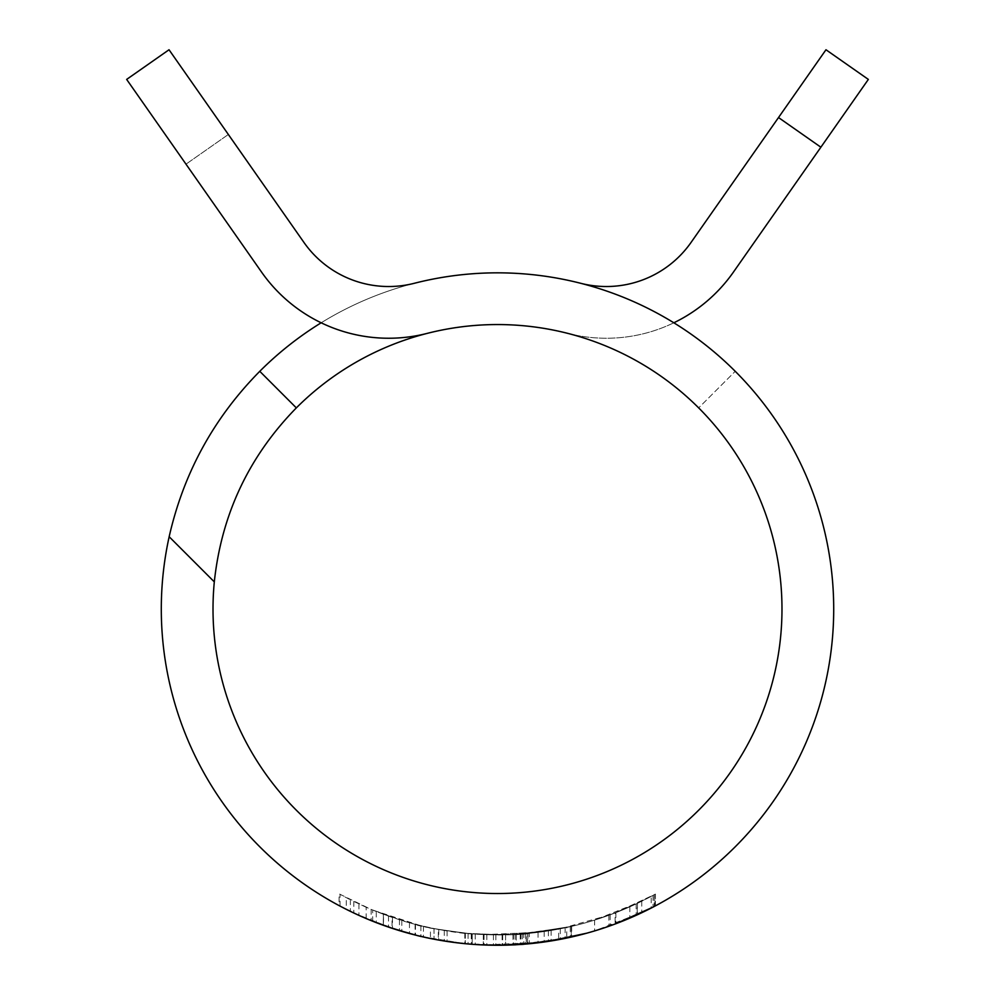 <?xml version="1.0" encoding="UTF-8"?>
<svg xmlns="http://www.w3.org/2000/svg" width="995" height="995" viewBox="0 0 995 995"><rect width="100%" height="100%" fill="white"/><g stroke="black" fill="none" stroke-linecap="round" stroke-linejoin="round"><path stroke-width="0.75" stroke-dasharray="4.97 3.73" d="M321.161 322.79A336.21 336.21 0 0 1 580.732 283.301A336.21 336.21 0 0 0 259.77 371.309C213.825 417.825 183.627 472.973 169.162 536.728L214.311 581.876A284.483 284.483 0 0 0 497.5 893.522A284.483 284.483 0 0 0 781.983 609.039A284.483 284.483 0 0 0 427.079 333.412A284.483 284.483 0 0 1 698.664 407.888L735.23 371.309L698.664 407.888A284.483 284.483 0 0 0 427.079 333.412A155.17 155.17 0 0 1 261.548 272.07A155.17 155.17 0 0 0 427.079 333.412A155.17 155.17 0 0 1 261.548 272.07L126.651 79.413L169.026 49.75L303.923 242.407A103.443 103.443 0 0 0 414.268 283.301A336.21 336.21 0 0 1 735.23 371.309A336.21 336.21 0 0 0 414.268 283.301A103.443 103.443 0 0 1 303.923 242.407L228.352 134.487L303.923 242.407M214.311 581.876C221.537 514.403 248.887 456.394 296.336 407.888A284.483 284.483 0 0 1 567.921 333.412A155.17 155.17 0 0 0 733.452 272.07L868.349 79.413L825.974 49.75L778.513 117.547L820.875 147.21M169.162 536.728A336.21 336.21 0 0 0 497.5 945.25A336.21 336.21 0 0 0 833.711 609.039A336.21 336.21 0 0 0 414.268 283.301M529.265 933.347C526.094 934.765 507.077 934.952 472.215 933.919C442.464 930.362 426.221 927.85 423.435 926.382C426.183 927.837 442.439 930.35 472.177 933.919C501.928 935.014 518.184 935.064 520.92 934.069C518.233 935.039 501.978 935.001 472.177 933.919C437.452 929.517 418.41 926.308 415.077 924.305C418.323 926.295 437.377 929.504 472.215 933.919L472.215 944.292C507.04 945.3 526.056 945.113 529.265 943.745L529.278 933.347C526.069 934.765 507.052 934.952 472.215 933.919L472.215 944.292C437.439 940.026 418.397 936.917 415.077 934.989C418.348 936.917 437.39 940.014 472.215 944.292C442.476 940.86 426.221 938.422 423.435 936.991C426.183 938.409 442.427 940.835 472.177 944.292C501.878 945.35 518.121 945.399 520.92 944.429C518.246 945.387 501.99 945.35 472.177 944.292L512.711 944.902M513.408 934.516L558.655 929.119L544.203 931.544L493.421 934.877L513.408 934.516L513.408 944.877L529.253 943.745M513.408 944.877L493.421 945.225L544.203 941.991L558.655 939.641L558.655 929.119M516.293 944.728L566.764 938.036L566.764 927.464L516.293 934.367L516.293 944.728L537.561 942.862M523.843 933.845L571.677 926.357L523.843 933.845L523.843 944.218L571.677 936.967L557.971 939.765M523.843 944.218L547.636 941.494M654.946 906.109L655.382 894.107L615.121 912.937L615.121 924.007L655.382 905.873C614.238 927.763 569.886 940.586 522.325 944.33L571.267 937.054L571.267 926.444L527.288 933.546C566.118 929.84 602.833 919.766 637.422 903.336L651.215 896.371L651.215 908.049L637.422 914.753C602.721 930.623 566.018 940.35 527.288 943.932L571.267 937.054L571.267 926.444L526.268 933.633L526.268 944.019M527.288 943.932L527.823 933.497L527.288 943.932M651.215 908.049L653.031 907.117L653.031 895.388L615.121 912.937M654.237 894.729L654.237 906.482L654.212 894.741L636.166 903.933C608.418 916.98 579.152 925.972 548.369 930.91L515.087 934.429L484.055 934.628L538.034 932.377L560.272 928.808L610.134 914.815L594.6 920.101L641.75 901.234L654.2 894.754L654.212 906.495L636.166 915.325C608.343 927.925 579.078 936.618 548.369 941.382L515.087 944.79L484.055 944.976L542.723 942.19M644.163 911.569L594.6 930.922L610.134 925.823L586.714 933.198M343.499 907.913L339.071 905.599L339.071 893.821L371.16 909.418L399.455 919.803C408.572 922.8 420.089 925.76 433.994 928.658L468.085 933.571C488.209 935.001 503.171 935.325 512.997 934.541C546.093 932.9 578.045 926.482 608.865 915.288L637.186 903.448L637.186 914.853C586.043 938.074 532.051 947.961 475.224 944.516C458.297 943.845 436.37 940.188 409.442 933.509L372.677 921.221L372.677 910.052L383.485 914.305L383.485 925.325M637.186 914.853L608.865 926.27C577.995 937.091 546.031 943.31 512.997 944.889C503.171 945.648 488.209 945.337 468.085 943.957L434.031 939.205L399.455 930.636L371.16 920.611L346.285 909.33L346.285 897.701M353.934 913.062L392.067 928.285L392.067 917.378L383.373 914.268L383.373 925.288L420.885 936.407L464.802 943.658L502.711 945.213L465.374 943.708L438.335 940.001L438.335 929.492L415.475 924.417L383.299 914.243L383.299 925.263M415.077 924.305L415.077 934.989L418.621 935.872M423.472 937.004L430.437 938.496L430.437 927.925M673.839 322.79A155.17 155.17 0 0 1 567.921 333.412M580.732 283.301A103.443 103.443 0 0 0 691.077 242.407L778.513 117.547M259.77 371.309L296.336 407.888M185.99 164.163L126.651 79.413L169.026 49.75L228.352 134.487L185.99 164.163L228.352 134.487L169.026 49.75L126.651 79.413L261.548 272.07M472.177 933.919L472.177 944.292L472.177 933.919M383.485 914.305L409.442 922.775C436.357 929.678 458.285 933.459 475.224 934.143C532.412 937.663 586.391 927.439 637.186 903.448M438.335 929.492L465.374 933.322L502.711 934.865L464.802 933.26L433.994 928.658L420.885 925.773L372.677 910.052M608.865 915.288L608.865 926.27M512.997 934.541L512.997 944.889M420.885 925.773L420.885 936.407M409.442 922.775L409.442 933.509M475.224 934.143L475.224 944.516M641.75 901.234L641.75 912.738M594.6 920.101L594.6 930.922M610.134 914.815L610.134 925.823M560.272 928.808L560.272 939.342M538.034 932.377L538.034 942.8M484.055 934.628L484.055 944.976M515.087 934.429L515.087 944.79M548.369 930.91L548.369 941.382M653.031 895.388L651.215 896.371M655.382 905.873L655.382 894.107C614.325 916.818 569.973 930.101 522.325 933.957L526.268 933.633M522.325 933.957L522.325 944.33M615.88 912.639L615.88 923.721L615.88 912.639M571.677 926.357L571.677 936.967M525.783 933.671L525.783 944.056M570.259 926.681L570.259 937.29M566.764 927.464L516.293 934.367M520.211 934.118L520.211 944.479M565.11 927.813L565.11 938.385M493.421 934.877L493.421 945.225M544.203 931.544L544.203 941.991M392.067 917.378L376.272 911.519L376.272 922.639M376.272 911.519L366.148 907.266L366.148 918.534M366.148 907.266L350.364 899.803L350.364 911.345M340.054 906.109L340.054 894.343L350.364 899.803M502.711 934.865L502.711 945.213M505.597 945.15L471.456 944.243L438.758 940.076L471.244 944.218L505.597 945.15L505.597 934.803L471.244 933.845L438.758 929.566L471.456 933.857L505.597 934.803L505.597 945.15L505.597 934.803M483.309 934.591L483.309 944.951L483.309 934.591M495.846 934.902L495.846 945.25M447.103 930.984L447.103 941.457M465.212 933.298L465.212 943.695L465.212 933.298M438.758 929.566L438.745 940.076M423.435 926.382L423.435 936.991M520.92 934.069L520.92 944.429M629.835 906.818L629.835 918.111M468.085 933.571L468.085 943.957M444.292 930.536L444.292 941.009M434.031 928.658L434.031 939.205L433.994 928.658M636.166 903.933L636.166 915.325M637.422 903.336L637.422 914.753M502.114 934.877L502.114 945.213M551.118 930.462L551.118 940.947M358.921 903.97L358.921 915.363M353.822 901.52L353.822 913M371.16 909.418L371.16 920.611M399.455 919.803L399.455 930.636M464.802 933.26L464.802 943.658M486.841 934.728L486.841 945.076M483.595 934.604L483.595 944.964M465.374 933.322L465.374 943.708M415.475 924.417L415.475 935.089M401.806 920.537L401.806 931.345M392.478 917.514L392.478 928.422M388.523 916.146L388.523 927.104M471.244 933.845L471.244 944.218M471.456 933.857L471.456 944.243M571.379 926.42L571.379 937.029M527.872 933.484L527.872 943.869M655.419 894.082L655.419 905.848"/><path stroke-width="1.49" d="M567.921 333.412A284.483 284.483 0 0 0 296.336 407.888C248.887 456.394 221.537 514.403 214.311 581.876A284.483 284.483 0 0 0 497.5 893.522A284.483 284.483 0 0 0 781.983 609.039A284.483 284.483 0 0 0 427.079 333.412A155.17 155.17 0 0 1 261.548 272.07L126.651 79.413L169.026 49.75L303.923 242.407A103.443 103.443 0 0 0 414.268 283.301A103.443 103.443 0 0 1 303.923 242.407M214.311 581.876L169.162 536.728A336.21 336.21 0 0 0 497.5 945.25A336.21 336.21 0 0 0 833.711 609.039A336.21 336.21 0 0 0 414.268 283.301M558.655 939.641L529.253 943.745L512.711 944.902M537.561 942.862L566.764 938.036M547.636 941.494L586.714 933.198M615.88 923.721L653.031 907.117M654.125 906.544L644.163 911.569M557.971 939.765L542.723 942.19M372.677 921.221L392.478 928.422L415.475 935.089M343.499 907.913L353.934 913.062M340.054 906.109L346.285 909.33M430.437 938.496L438.335 940.001M418.621 935.872L423.472 937.004M392.067 928.285L383.299 925.263M169.162 536.728C183.627 472.973 213.825 417.825 259.77 371.309A336.21 336.21 0 0 1 321.161 322.79M820.875 147.21L778.513 117.547L825.974 49.75L868.349 79.413L733.452 272.07A155.17 155.17 0 0 1 673.839 322.79M778.513 117.547L691.077 242.407A103.443 103.443 0 0 1 580.732 283.301M296.336 407.888L259.77 371.309M261.548 272.07L185.99 164.163"/></g></svg>

